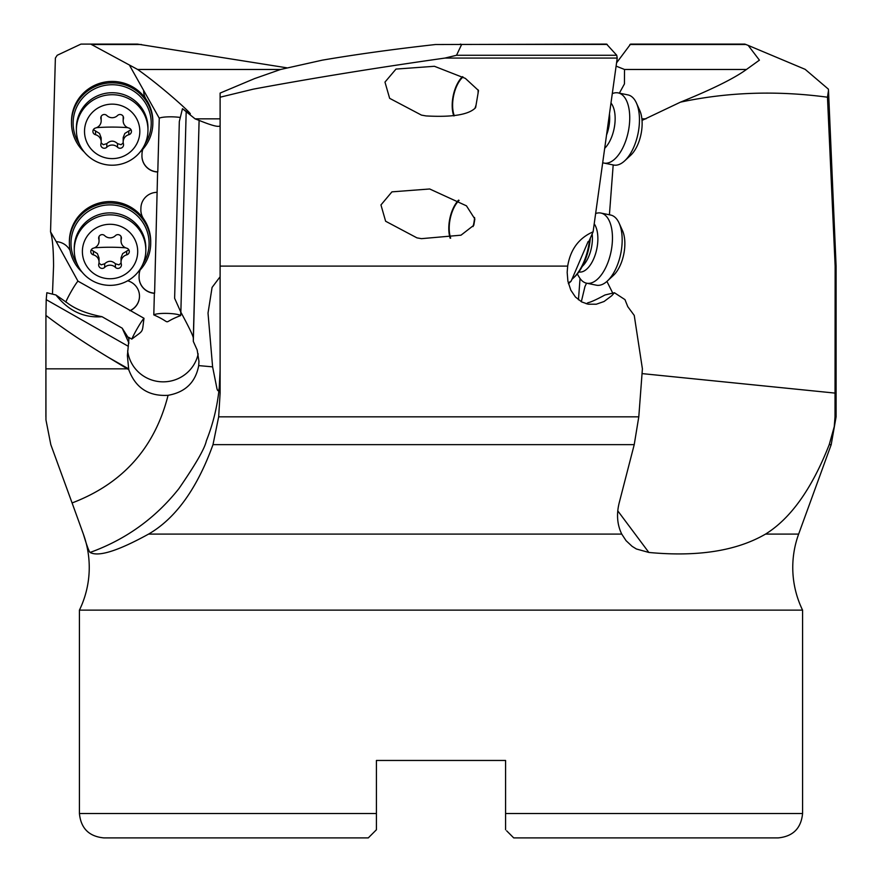 <?xml version="1.0" encoding="UTF-8"?>
<svg xmlns="http://www.w3.org/2000/svg" width="882" height="882" viewBox="0 0 882 882"><rect width="100%" height="100%" fill="white"/><g stroke="black" fill="none" stroke-linecap="round" stroke-linejoin="round"><path stroke-width="1.32" d="M220.103 393.251L220.114 370.021L219.254 387.319C217.501 405.775 213.201 423.625 206.344 440.868C204.889 448.254 195.727 464.186 178.87 488.672C155.331 518.318 125.729 539.575 90.063 552.452C98.475 557.071 117.99 550.941 148.595 534.084C175.628 518.44 197.094 488.628 212.992 444.66L218.67 416.833L638.788 416.833L642.405 368.841L634.246 315.414L627.775 306.66L624.974 299.626L614.423 292.736L604.975 294.985C596.441 299.593 590.797 302.173 588.018 302.702A13.825 9.768 45.9 0 1 586.265 303.761M255.052 78.432L280.608 69.469L322.327 60.152C356.449 54.342 394.144 49.138 435.432 44.53L606.562 44.1L616.739 55.279L617.224 58.069L593.101 231.823C578.89 238.03 570.411 249.463 567.677 266.11L567.17 272.373L567.898 281.193L570.808 290.145L575.428 297.013L581.712 301.931L588.107 304.191L596.276 304.224L604.049 301.512L611.733 295.746L614.423 292.736M567.677 266.11L220.114 266.11L220.114 393.107L218.67 416.833M593.101 231.823L588.757 241.668L588.14 241.525L571.161 281.126A13.825 9.768 45.9 0 0 569.188 282.472A13.825 9.768 45.9 0 0 568.383 283.409M220.114 266.11L220.114 97.207L253.366 89.137C313.077 78.057 376.945 67.705 444.98 58.069L456.523 55.279L616.739 55.279M478.066 93.238L478.518 90.526L465.343 78.377L434.429 66.293L395.985 69.083L384.971 82.103L389.646 98.332L421.464 115.112L426.072 115.928C452.543 117.405 469.059 114.638 475.618 107.648L478.066 93.238A24.398 12.017 -78.5 0 0 478.077 89.821M473.788 225.274L474.858 219.001L466.457 205.837L429.677 188.98L391.939 191.857L380.958 204.933L385.621 221.239L416.943 237.864L421.475 238.658L461.01 235.185L473.788 225.274M255.041 78.399L220.114 93.084L220.114 97.207M460.305 44.1L461.661 44.431L456.523 55.279M219.254 387.319C218.879 391.244 218.141 391.817 217.038 389.039L212.606 366.857L208.02 313.088L212.077 287.422L219.783 277.191L220.114 279.307M217.435 390.031L217.038 389.039M90.063 552.452C88.917 551.327 86.679 545.197 83.36 534.073L72.092 502.949C122.774 483.623 154.78 447.736 168.076 395.312C148.639 396.459 135.53 387.904 128.739 369.646L127.383 355.633L128.948 338.82L122.212 328.181L102.014 316.704C83.823 318.093 68.465 310.85 55.941 294.985L66.988 302.702C75.323 309.141 86.998 313.816 102.014 316.704M220.114 125.498C219.53 127.57 212.529 125.861 199.112 120.393L195.087 118.85L182.464 108.695L179.322 121.507L174.625 298.281L180.854 312.184C188.902 327.068 193.048 335.656 193.312 337.949L193.312 341.389L197.193 350.055L198.957 361.355L198.704 365.6C195.539 382.325 185.341 392.236 168.076 395.312M82.246 531.041L83.36 534.084A97.615 97.615 0 0 1 79.424 610.135L802.576 610.135A97.615 97.615 0 0 1 798.651 534.084L831.197 444.649L829.223 444.649C811.969 488.628 790.746 518.44 765.554 534.084C736.602 550.919 697.706 557.038 648.854 552.452L636.396 548.99L632.107 546.333L626.066 540.677L621.733 534.073C617.202 524.757 616.353 514.382 619.175 502.949L634.224 444.649L212.981 444.649M829.223 444.66L834.251 426.656L835.022 416.833L835.144 266.11L827.47 97.207L828.496 90.482L828.374 89.137L805.211 69.391M617.764 510.843L648.854 552.452M835.022 416.833L836.103 416.833L836.103 266.11L835.144 266.11M616.573 62.843L630.597 44.1L744.849 44.1L748.212 45.412L759.413 60.152L746.47 69.469C734.089 78.443 712.072 89.336 680.441 102.158C727.705 92.07 776.722 90.416 827.47 97.207M746.47 69.469L624.522 69.469L616.121 66.128M642.041 120.404L680.441 102.158M619.373 93.15L624.445 83.911L624.522 69.469M612.747 293.133L606.926 281.413M586.574 283.188L584.953 286.518L581.326 301.721M638.788 416.833L634.224 444.649M568.46 283.739L571.161 281.126M588.018 241.8A16.273 8.015 101.5 0 1 588.757 241.668M580.047 278.503L578.449 299.792M571.889 279.307A40.671 20.032 -78.5 0 0 573.201 278.172L574.414 277.047A39.051 19.228 -78.5 0 0 590.323 238.129M573.201 278.172A40.671 20.032 -78.5 0 0 589.551 239.86M459.081 200.423A24.398 12.017 -78.5 0 0 450.68 238.14M450.151 238.239A25.214 12.414 101.5 0 1 458.596 200.126M473.05 226.575A24.398 12.017 -78.5 0 0 474.582 217.501M463.017 76.966A24.398 12.017 -78.5 0 0 454.318 115.807M475.001 108.133A24.398 12.017 -78.5 0 0 476.082 104.925M453.767 115.906A25.214 12.414 101.5 0 1 462.488 76.668M193.312 341.389L199.112 120.393M131.804 339.107A13.825 1.202 119.6 0 1 137.901 327.431A13.825 1.202 119.6 0 1 143.998 318.292C141.804 333.76 144.317 329.482 131.804 339.107L128.64 337.31L128.474 338.137M198.185 353.88A35.787 35.247 0 0 1 127.636 350.782M127.339 368.841L108.376 357.364C84.044 342.613 63.228 328.633 45.93 315.414L45.919 368.841L127.339 368.841L128.739 369.646M45.919 368.841L45.952 419.909L50.814 444.649L72.092 502.949M45.93 315.414L46.206 299.626L128.353 346.339M55.941 294.985L46.845 292.736L46.206 299.626M286.76 67.804L137.46 44.1L80.946 44.1L57.187 55.279L55.379 58.069L50.55 231.823C52.479 238.03 53.482 249.463 53.559 266.11L52.468 294.125M45.897 416.833L45.897 343.495M376.416 823.931L376.416 760.46L505.584 760.46L376.416 760.46L376.416 813.502L79.424 813.502L79.424 610.135M802.576 610.135L802.576 813.502L505.584 813.502L505.584 829.764L505.584 760.46L505.584 828.551M506.665 830.833L513.721 837.9L778.178 837.9C792.995 836.456 801.132 828.319 802.576 813.502M368.279 837.9L103.822 837.9L368.279 837.9L376.416 829.764L376.416 813.502M280.608 69.469L137.625 69.469L90.725 44.1L119.643 44.1M182.464 108.695L189.884 113.976M137.625 69.469C162.542 86.998 194.426 116.071 189.884 113.822M180.854 312.184L186.179 111.771M180.314 117.471A13.825 2.403 1.5 0 0 159.256 118.199L129.852 65.885M84.286 152.057A40.671 40.054 0 0 1 71.497 122.896A40.671 40.054 0 0 1 112.168 82.842A40.671 40.054 0 0 1 152.851 122.896L152.851 121.341A40.671 40.054 180 0 0 146.291 99.545A16.273 16.019 0 0 1 143.678 90.901M71.497 122.896L71.497 121.484A40.671 40.054 180 0 1 112.168 81.431A40.671 40.054 180 0 1 146.291 99.688A16.273 16.019 180 0 1 143.678 90.857L143.678 90.857A16.273 16.019 0 0 1 143.678 90.537M159.256 118.199L157.79 171.869A16.273 16.019 0 0 1 141.947 155.927M142.895 149.146A16.273 16.019 180 0 0 141.991 154.008L141.947 155.574A16.273 16.019 180 0 0 157.602 172.001L154.604 293.155A16.273 16.019 0 0 1 139.08 277.224M140.128 269.991A16.273 16.019 180 0 0 139.136 275.118L139.08 276.871A16.273 16.019 180 0 0 154.372 293.287L153.799 314.885A13.825 2.403 -178.5 0 1 167.238 313.397A13.825 2.403 -178.5 0 1 180.678 315.58L180.766 311.996M82.147 272.196A40.671 40.054 0 0 1 69.369 243.046A40.671 40.054 0 0 1 110.041 202.992A40.671 40.054 0 0 1 150.712 243.046L150.712 241.492A40.671 40.054 180 0 0 143.678 218.968A16.273 16.019 0 0 1 140.866 210.037M143.998 318.292L130.404 310.563A16.273 16.019 180 0 0 127.681 280.785M180.678 315.58C159.245 323.672 174.89 324.234 153.799 314.885M130.404 310.563L77.936 281.126A13.825 1.202 -60.4 0 0 71.651 290.718A13.825 1.202 -60.4 0 0 65.808 302.074M139.488 296.12A16.273 16.019 0 0 1 129.886 310.662M77.936 281.126L56.239 241.668A16.273 16.019 180 0 1 70.119 250.675M50.55 231.823L56.239 241.668M122.212 328.181L128.948 343.076M157.062 192.331A16.273 16.019 180 0 0 140.922 207.931L140.866 209.684A16.273 16.019 180 0 0 143.678 219.111A40.671 40.054 180 0 0 110.041 201.581A40.671 40.054 180 0 0 69.369 241.635L69.369 243.046M77.208 264.126A39.051 38.455 0 0 1 71.001 243.322A39.051 38.455 0 0 1 110.041 204.878A39.051 38.455 0 0 1 149.091 243.322A39.051 38.455 0 0 1 142.884 264.126M150.712 243.046A40.671 40.054 0 0 1 137.934 272.196M152.851 122.896A40.671 40.054 0 0 1 140.062 152.057M79.336 143.987A39.051 38.455 0 0 1 73.129 123.182A39.051 38.455 0 0 1 112.168 84.727A39.051 38.455 0 0 1 151.219 123.182A39.051 38.455 0 0 1 145.012 143.987M635.481 44.1L743.052 44.1M147.967 129.963L147.967 127.989A35.787 35.247 180 0 0 112.168 92.731A35.787 35.247 180 0 0 76.381 127.989L76.381 129.963A35.787 35.247 0 0 1 112.168 94.716A35.787 35.247 0 0 1 147.967 129.963A35.787 35.247 0 0 1 112.168 165.21A35.787 35.247 0 0 1 76.381 129.963M112.168 104.142A27.662 27.232 0 0 1 139.83 131.374A27.662 27.232 0 0 1 112.168 158.617A27.662 27.232 0 0 1 84.518 131.374A27.662 27.232 0 0 1 112.168 104.142M120.051 148.264A3.517 3.462 180 0 0 123.436 143.898A7.574 7.453 0 0 1 128.816 134.726A3.517 3.462 180 0 0 128.816 128.022A7.574 7.453 0 0 1 123.436 118.85A3.517 3.462 180 0 0 117.549 115.509A7.574 7.453 0 0 1 106.799 115.509A3.517 3.462 180 0 0 100.912 118.85A7.574 7.453 0 0 1 95.532 128.022A3.517 3.462 180 0 0 95.532 134.726A7.574 7.453 0 0 1 100.912 143.898A3.517 3.462 180 0 0 106.799 147.239A7.574 7.453 0 0 1 117.549 147.239A3.517 3.462 180 0 0 120.051 148.264M130.977 129.665L124.836 133.436L123.193 137.526L123.171 141.936M117.549 147.239L117.549 143.645L121.121 144.703L123.226 142.84M117.549 143.645C113.965 140.326 110.382 140.326 106.799 143.645L103.227 144.703L101.121 142.84M101.176 141.936L101.165 137.857L99.512 133.447L93.371 129.665M101.176 120.823L101.143 116.424M123.204 116.424L123.171 120.823M145.839 250.113L145.839 248.129A35.787 35.247 180 0 0 110.041 212.882A35.787 35.247 180 0 0 74.253 248.129L74.253 250.113A35.787 35.247 0 0 1 110.041 214.855A35.787 35.247 0 0 1 145.839 250.113A35.787 35.247 0 0 1 110.041 285.36A35.787 35.247 0 0 1 74.253 250.113M110.041 224.282A27.662 27.232 0 0 1 137.702 251.524A27.662 27.232 0 0 1 110.041 278.756A27.662 27.232 0 0 1 82.39 251.524A27.662 27.232 0 0 1 110.041 224.282M117.923 268.415A3.517 3.462 180 0 0 121.308 264.038A7.574 7.453 0 0 1 126.688 254.865A3.517 3.462 180 0 0 126.688 248.173A7.574 7.453 0 0 1 121.308 239A3.517 3.462 180 0 0 115.421 235.648A7.574 7.453 0 0 1 104.671 235.648A3.517 3.462 180 0 0 98.784 239A7.574 7.453 0 0 1 93.404 248.173A3.517 3.462 180 0 0 93.404 254.865A7.574 7.453 0 0 1 98.784 264.038A3.517 3.462 180 0 0 104.671 267.389A7.574 7.453 0 0 1 115.421 267.389A3.517 3.462 180 0 0 117.923 268.415M128.849 249.804L122.708 253.575L121.066 257.676L121.043 262.075M115.421 267.389L115.421 263.784L118.993 264.854L121.099 262.979M115.421 263.784C111.838 260.477 108.254 260.477 104.671 263.784L101.099 264.854L98.993 262.979M99.049 262.075L99.038 257.996L97.384 253.586L91.243 249.804M99.049 240.962L99.016 236.574M121.077 236.574L121.043 240.962M612.384 93.591A35.787 17.629 101.5 0 1 616.441 92.731A35.787 17.629 101.5 0 1 618.194 92.908A35.787 17.629 101.5 0 1 628.657 129.742A35.787 17.629 101.5 0 1 605.669 163.236A35.787 17.629 101.5 0 1 603.916 163.06A35.787 17.629 101.5 0 1 602.825 162.762M603.916 163.06L613.629 165.033A35.787 17.629 -78.5 0 0 615.382 165.21A35.787 17.629 -78.5 0 0 624.654 160.866A35.787 17.629 -78.5 0 0 636.429 103.029A35.787 17.629 -78.5 0 0 627.907 94.892L618.194 92.908M624.654 160.866L630.707 155.254A27.662 13.616 -78.5 0 0 639.803 110.57L636.429 103.029M595.703 213.51A35.787 17.629 101.5 0 1 599.154 212.882A35.787 17.629 101.5 0 1 600.918 213.058A35.787 17.629 101.5 0 1 611.38 249.893A35.787 17.629 101.5 0 1 588.393 283.376A35.787 17.629 101.5 0 1 586.629 283.199A35.787 17.629 101.5 0 1 579.287 277.334L577.291 273.982M586.629 283.199L596.342 285.184A35.787 17.629 -78.5 0 0 598.106 285.36A35.787 17.629 -78.5 0 0 607.367 281.016A35.787 17.629 -78.5 0 0 619.142 223.179A35.787 17.629 -78.5 0 0 610.631 215.032L600.918 213.058M607.367 281.016L613.42 275.405A27.662 13.616 -78.5 0 0 622.527 230.709L619.142 223.179M617.224 58.069L444.98 58.069M198.704 365.6L212.606 366.857M765.554 534.084L798.651 534.084M148.595 534.084L621.722 534.084M642.052 373.604L835.144 393.107M746.04 44.53L629.847 44.53M641.898 118.85L645.999 118.85M613.188 164.945L609.418 214.789M128.739 368.941L108.376 357.364M141.528 44.53L92.345 44.53M195.087 118.85L220.114 118.85M199.089 120.757L193.312 337.949M607.224 44.431L461.661 44.431M128.816 131.12L128.816 134.726M106.799 147.239L106.799 143.645M95.532 134.726L95.532 131.12M100.912 118.85L100.912 117.03M123.436 118.85L123.436 117.03M96.612 127.658A38.521 6.692 180 0 1 112.168 127.085A38.521 6.692 180 0 1 127.736 127.658M126.688 251.271L126.688 254.865M104.671 267.389L104.671 263.784M93.404 254.865L93.404 251.271M98.784 239L98.784 237.181M121.308 239L121.308 237.181M94.484 247.809A38.521 6.692 180 0 1 110.041 247.236A38.521 6.692 180 0 1 125.597 247.809M606.75 134.494A24.398 12.017 -78.5 0 0 609.517 114.462M611.072 103.139A26.306 12.954 101.5 0 1 614.677 125.277A26.306 12.954 101.5 0 1 604.865 148.165M582.307 266.353A24.398 12.017 -78.5 0 0 592.164 233.951M594.236 223.863A26.306 12.954 101.5 0 1 595.78 253.002A26.306 12.954 101.5 0 1 580.18 272.075A26.306 12.954 101.5 0 1 578.857 271.943M828.496 90.482L836.103 266.11M805.222 69.369L748.212 45.412M513.721 837.9L778.178 837.9M79.424 813.502C80.868 828.319 89.005 836.456 103.822 837.9M836.103 416.833L831.197 444.649"/></g></svg>
